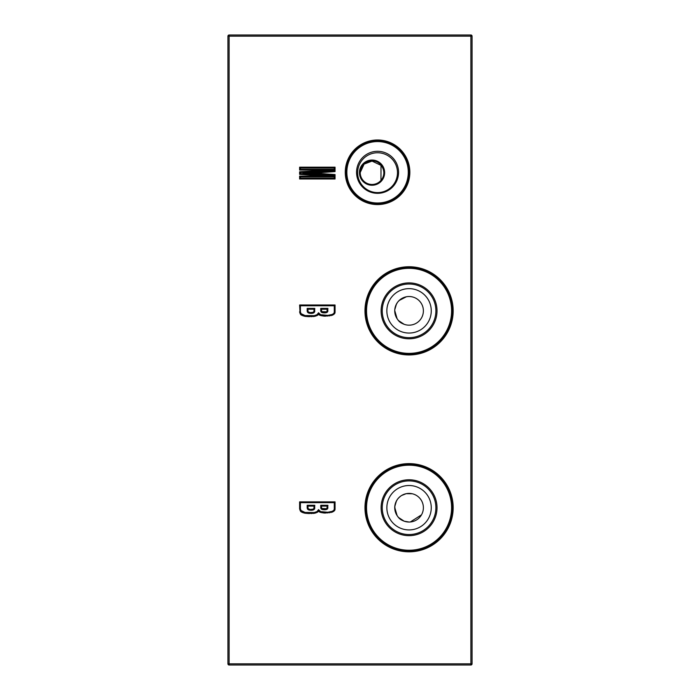 <?xml version="1.0" encoding="UTF-8"?>
<svg xmlns="http://www.w3.org/2000/svg" width="700" height="700" viewBox="0 0 700 700"><rect width="100%" height="100%" fill="white"/><g stroke="black" fill="none" stroke-linecap="round" stroke-linejoin="round"><path stroke-width="1.05" d="M409.062 522.043A14.324 14.324 0 0 1 394.739 507.719A14.324 14.324 0 0 1 409.062 493.395A14.324 14.324 0 0 1 423.386 507.719A14.324 14.324 0 0 1 409.062 522.043L404.197 521.194M394.949 510.169L394.844 505.995M401.59 495.504L406.166 493.692L412.256 493.754M421.488 514.85L410.296 521.99M372.033 160.843A11.812 11.812 180 0 1 383.845 172.655A11.812 11.812 180 0 1 372.033 184.468A11.812 11.812 180 0 1 360.22 172.655A11.812 11.812 180 0 1 372.033 160.843M383.845 172.856A11.812 11.812 180 0 0 381.001 165.366L372.033 161.096L364.114 164.097L360.22 172.524M408.275 172.287A30.713 30.713 0 0 1 362.206 198.888A30.713 30.713 0 0 1 362.206 145.688A30.713 30.713 0 0 1 408.275 172.287M377.562 151.305A21.009 21 -90 0 1 395.754 182.814A21.009 21 -90 0 1 359.371 182.814A21.009 21 -90 0 1 377.562 151.305M409.062 172.287A31.5 31.5 0 0 1 361.812 199.57A31.5 31.5 0 0 1 361.812 145.005A31.5 31.5 0 0 1 409.062 172.287M381.001 165.366L380.966 180.381M395.124 504.403L395.553 502.968M396.095 501.637L397.495 499.266M399.175 497.35L401.047 495.854M402.99 494.742L405.991 493.727M399.7 496.877L397.959 498.671M396.471 500.885L394.791 506.485M394.739 508.016C395.754 514.649 398.37 518.814 402.596 520.503M403.48 520.914L404.058 521.141M404.127 521.168L398.668 517.571M397.119 515.637L394.739 507.43M395.124 307.527L395.553 306.092M396.095 304.762L397.495 302.391M399.175 300.475L406.341 296.783M406.166 296.817L401.59 298.629M399.7 300.002L397.959 301.796M396.471 304.01L394.791 309.61M394.739 311.141C395.754 317.774 398.37 321.939 402.596 323.627M403.48 324.039L404.058 324.266M404.127 324.293L398.668 320.696M397.119 318.762L394.739 310.555M404.023 494.314L403.2 494.655M401.021 495.871L399.464 497.088M470.881 665L229.119 665L229.119 663.819L227.938 663.819A1.181 1.181 0 0 0 229.119 665A1.181 1.181 0 0 1 227.938 663.819L227.938 36.181L229.119 36.181L229.119 35A1.181 1.181 0 0 0 227.938 36.181A1.181 1.181 0 0 1 229.119 35L470.881 35L470.881 665A1.181 1.181 0 0 0 472.062 663.819L229.119 663.819L229.119 36.181L472.062 36.181L472.062 663.819A1.181 1.181 0 0 1 470.881 665M321.519 310.695L321.519 309.207L327.119 309.207L327.075 311.089L326.401 311.824L321.93 311.64L321.519 310.695L320.731 310.739L320.731 308.42L327.906 308.42L327.609 311.832L325.054 312.891L321.93 312.55L320.731 310.739M451.588 507.719A42.525 42.525 0 0 1 387.8 544.548A42.525 42.525 0 0 1 387.8 470.89A42.525 42.525 0 0 1 451.588 507.719M437.019 507.719A27.956 27.956 0 0 1 395.089 531.93A27.956 27.956 0 0 1 395.089 483.516A27.956 27.956 0 0 1 437.019 507.719M452.375 507.719A43.312 43.312 0 0 1 387.406 545.23A43.312 43.312 0 0 1 387.406 470.207A43.312 43.312 0 0 1 452.375 507.719M451.588 310.844A42.525 42.525 0 0 1 387.8 347.672A42.525 42.525 0 0 1 387.8 274.015A42.525 42.525 0 0 1 451.588 310.844M437.019 310.844A27.956 27.956 0 0 1 395.089 335.055A27.956 27.956 0 0 1 395.089 286.641A27.956 27.956 0 0 1 437.019 310.844M452.375 310.844A43.312 43.312 0 0 1 387.406 348.355A43.312 43.312 0 0 1 387.406 273.341A43.312 43.312 0 0 1 452.375 310.844M382.244 310.844A26.819 26.819 0 0 1 409.062 284.025A26.819 26.819 0 0 1 435.881 310.844A26.819 26.819 0 0 1 409.062 337.671A26.819 26.819 0 0 1 382.244 310.844M431.261 310.844A22.199 22.199 0 0 1 397.959 330.076A22.199 22.199 0 0 1 397.959 291.62A22.199 22.199 0 0 1 431.261 310.844M382.244 507.719A26.819 26.819 0 0 1 409.062 480.9A26.819 26.819 0 0 1 435.881 507.719A26.819 26.819 0 0 1 409.062 534.546A26.819 26.819 0 0 1 382.244 507.719M431.261 507.719A22.199 22.199 0 0 1 397.959 526.942A22.199 22.199 0 0 1 397.959 488.495A22.199 22.199 0 0 1 431.261 507.719M397.486 172.673A19.924 19.924 180 0 1 377.562 192.596A19.924 19.924 180 0 1 357.639 172.673A19.924 19.924 180 0 1 377.562 152.758A19.924 19.924 180 0 1 397.486 172.673M372.033 160.046A12.6 12.6 180 0 1 382.944 178.946A12.6 12.6 180 0 1 361.121 178.946A12.6 12.6 180 0 1 372.033 160.046M300.405 178.202L334.267 178.202L334.267 176.899L300.405 176.899L300.405 178.202L299.618 178.99L335.055 178.99L334.267 178.202M334.267 175.306L302.934 173.093L334.267 170.861L334.267 170.293L300.405 172.532L300.405 173.635L334.267 175.875L335.055 174.571L314.064 173.093L302.934 173.093M300.405 167.965L300.405 169.269L334.267 169.269L334.267 167.965L300.405 167.965L299.618 167.178L299.618 170.056L334.757 169.768L334.267 170.293M325.92 170.056L299.618 171.798L299.618 174.37L325.92 176.111L299.618 176.111L300.405 176.899M299.618 176.111L299.618 178.99M423.386 310.844A14.324 14.324 0 0 1 409.062 325.168A14.324 14.324 0 0 1 394.739 310.844A14.324 14.324 0 0 1 409.062 296.52A14.324 14.324 0 0 1 423.386 310.844M314.064 173.093L335.055 171.596L335.055 167.178L334.267 167.965M334.267 170.861L335.055 171.596M334.267 169.269L334.757 169.768M335.055 167.178L299.618 167.178M299.618 170.056L300.405 169.269M299.618 171.798L300.405 172.532M335.055 178.99L335.055 174.571M334.267 176.899L334.757 176.4L334.267 175.875M299.618 174.37L300.405 173.635M325.92 176.111L334.757 176.4M335.055 509.206L335.055 501.865L299.618 501.865L299.618 508.655L300.3 510.869L301.989 512.304L304.841 513.205L314.422 513.301L317.52 512.19L318.517 511.079L320.425 512.374L324.433 513.056L332.439 512.085L334.889 510.09L335.055 509.206L334.267 509.136L334.267 502.653L300.405 502.653L300.405 508.611L300.991 510.484L305.007 512.435L314.274 512.531L317.074 511.543L318.509 509.653L320.67 511.621L327.775 512.251L332.141 511.359L333.804 510.335L334.267 509.136M335.055 312.331L335.055 304.99L299.618 304.99L300.081 313.521L301.271 315.035L304.841 316.33L314.422 316.426L317.52 315.315L318.517 314.204L320.425 315.499L324.433 316.181L332.439 315.21L334.889 313.215L335.055 312.331L334.267 312.261L334.267 305.777L300.405 305.777L300.405 311.736L300.991 313.618L305.007 315.56L314.274 315.656L317.074 314.668L318.509 312.777L320.67 314.746L327.775 315.376L332.141 314.484L333.804 313.46L334.267 312.261M453.162 507.719A44.1 44.1 0 0 1 387.012 545.913A44.1 44.1 0 0 1 387.012 469.534A44.1 44.1 0 0 1 453.162 507.719M453.162 310.844A44.1 44.1 0 0 1 387.012 349.037A44.1 44.1 0 0 1 387.012 272.659A44.1 44.1 0 0 1 453.162 310.844M409.85 172.287A32.288 32.288 0 0 1 361.419 200.252A32.288 32.288 0 0 1 361.419 144.322A32.288 32.288 0 0 1 409.85 172.287M321.519 507.57L321.519 506.082L327.119 506.082L327.075 507.964L326.401 508.699L321.93 508.515L321.519 507.57L320.731 507.614L320.731 505.295L327.906 505.295L327.609 508.707L325.054 509.766L321.93 509.425L320.731 507.614M307.965 507.859L307.965 506.082L314.011 506.082L313.967 508.279L313.206 509.136L310.415 509.469L308.446 508.926L307.965 507.859L307.178 507.903L307.178 505.295L314.799 505.295L314.484 509.066L311.78 510.256L308.49 509.863L307.178 507.903M307.965 310.984L307.965 309.207L314.011 309.207L313.967 311.404L313.206 312.261L310.415 312.594L308.446 312.051L307.965 310.984L307.178 311.027L307.178 308.42L314.799 308.42L314.484 312.191L311.78 313.381L308.49 312.988L307.178 311.027M472.062 36.181A1.181 1.181 0 0 0 470.881 35A1.181 1.181 0 0 1 472.062 36.181M308.017 311.412L307.256 311.623M307.965 309.207L307.178 308.42M308.175 311.762L307.51 312.209M314.011 309.207L314.799 308.42M308.446 312.051L307.947 312.672M314.011 310.975L314.799 311.019M308.814 312.261L308.49 312.988M313.967 311.404L314.729 311.614M309.277 312.419L309.067 313.18M313.81 311.771L314.484 312.191M309.811 312.524L309.689 313.303M313.556 312.051L314.072 312.664M310.415 312.594L310.363 313.381M313.206 312.261L313.539 312.979M311.098 312.611L311.098 313.399M312.769 312.419L312.988 313.18M311.719 312.594L311.78 313.381M312.279 312.524L312.41 313.303M321.562 311.08L320.801 311.281M321.519 309.207L320.731 308.42M321.703 311.395L321.037 311.824M327.119 309.207L327.906 308.42M321.93 311.64L321.431 312.261M327.119 310.721L327.906 310.765M322.254 311.824L321.93 312.55M327.075 311.089L327.845 311.299M322.665 311.955L322.464 312.716M326.944 311.395L327.609 311.832M323.155 312.051L323.041 312.83M326.716 311.64L327.215 312.27M323.733 312.104L323.68 312.891M326.401 311.824L326.725 312.55M324.389 312.121L324.389 312.909M325.999 311.955L326.209 312.716M325.001 312.104L325.054 312.891M325.535 312.051L325.658 312.83M334.889 313.215L334.145 312.918M335.055 304.99L334.267 305.777M334.399 313.985L333.804 313.46M299.618 304.99L300.405 305.777M333.585 314.65L333.156 313.985M299.618 311.78L300.405 311.736M332.439 315.21L332.141 314.484M299.644 312.051L300.422 311.92M331.056 315.656L330.855 314.895M299.731 312.436L300.493 312.235M329.525 315.971L329.394 315.192M299.88 312.926L300.624 312.681M327.836 316.164L327.775 315.376M300.081 313.521L300.816 313.224M325.99 316.225L325.99 315.438M300.3 313.994L300.991 313.618M324.433 316.181L324.476 315.394M300.562 314.405L301.184 313.915M322.98 316.041L323.085 315.262M300.886 314.755L301.42 314.16M321.65 315.814L321.816 315.044M301.271 315.035L301.7 314.37M320.425 315.499L320.67 314.746M301.989 315.429L302.33 314.72M319.734 315.236L320.058 314.519M302.829 315.77L303.1 315.035M319.183 314.93L319.629 314.283M303.774 316.076L303.993 315.315M318.771 314.589L319.366 314.064M304.841 316.33L305.007 315.56M318.517 314.204L318.509 312.777M306.005 316.54L306.119 315.761M318.124 314.799L317.529 314.274M307.23 316.689L307.3 315.901M317.52 315.315L317.074 314.668M308.525 316.776L308.56 315.989M316.697 315.761L316.374 315.044M309.899 316.803L309.899 316.015M315.648 316.137L315.429 315.376M311.544 316.759L311.509 315.971M314.422 316.426L314.274 315.656M313.058 316.636L312.961 315.858M308.017 508.287L307.256 508.498M307.965 506.082L307.178 505.295M308.175 508.637L307.51 509.084M314.011 506.082L314.799 505.295M308.446 508.926L307.947 509.548M314.011 507.85L314.799 507.894M308.814 509.136L308.49 509.863M313.967 508.279L314.729 508.48M309.277 509.294L309.067 510.055M313.81 508.646L314.484 509.066M309.811 509.399L309.689 510.177M313.556 508.926L314.072 509.539M310.415 509.469L310.363 510.256M313.206 509.136L313.539 509.854M311.098 509.486L311.098 510.274M312.769 509.294L312.988 510.055M311.719 509.469L311.78 510.256M312.279 509.399L312.41 510.177M321.562 507.955L320.801 508.156M321.519 506.082L320.731 505.295M321.703 508.27L321.037 508.699M327.119 506.082L327.906 505.295M321.93 508.515L321.431 509.136M327.119 507.596L327.906 507.64M322.254 508.699L321.93 509.425M327.075 507.964L327.845 508.174M322.665 508.83L322.464 509.591M326.944 508.27L327.609 508.707M323.155 508.926L323.041 509.705M326.716 508.515L327.215 509.145M323.733 508.979L323.68 509.766M326.401 508.699L326.725 509.425M324.389 508.996L324.389 509.784M325.999 508.83L326.209 509.591M325.001 508.979L325.054 509.766M325.535 508.926L325.658 509.705M334.889 510.09L334.145 509.793M335.055 501.865L334.267 502.653M334.399 510.86L333.804 510.335M299.618 501.865L300.405 502.653M333.585 511.525L333.156 510.86M299.618 508.655L300.405 508.611M332.439 512.085L332.141 511.359M299.644 508.926L300.422 508.795M331.056 512.531L330.855 511.77M299.731 509.311L300.493 509.11M329.525 512.846L329.394 512.067M299.88 509.801L300.624 509.556M327.836 513.039L327.775 512.251M300.081 510.387L300.816 510.099M325.99 513.1L325.99 512.312M300.3 510.869L300.991 510.484M324.433 513.056L324.476 512.269M300.562 511.28L301.184 510.79M322.98 512.916L323.085 512.137M300.886 511.63L301.42 511.035M321.65 512.689L321.816 511.919M301.271 511.91L301.7 511.245M320.425 512.374L320.67 511.621M301.989 512.304L302.33 511.586M319.734 512.111L320.058 511.394M302.829 512.645L303.1 511.91M319.183 511.805L319.629 511.157M303.774 512.951L303.993 512.19M318.771 511.464L319.366 510.939M304.841 513.205L305.007 512.435M318.517 511.079L318.509 509.653M306.005 513.415L306.119 512.636M318.124 511.674L317.529 511.149M307.23 513.564L307.3 512.776M317.52 512.19L317.074 511.543M308.525 513.651L308.56 512.864M316.697 512.636L316.374 511.919M309.899 513.678L309.899 512.89M315.648 513.012L315.429 512.251M311.544 513.634L311.509 512.846M314.422 513.301L314.274 512.531M313.058 513.511L312.961 512.733"/></g></svg>
